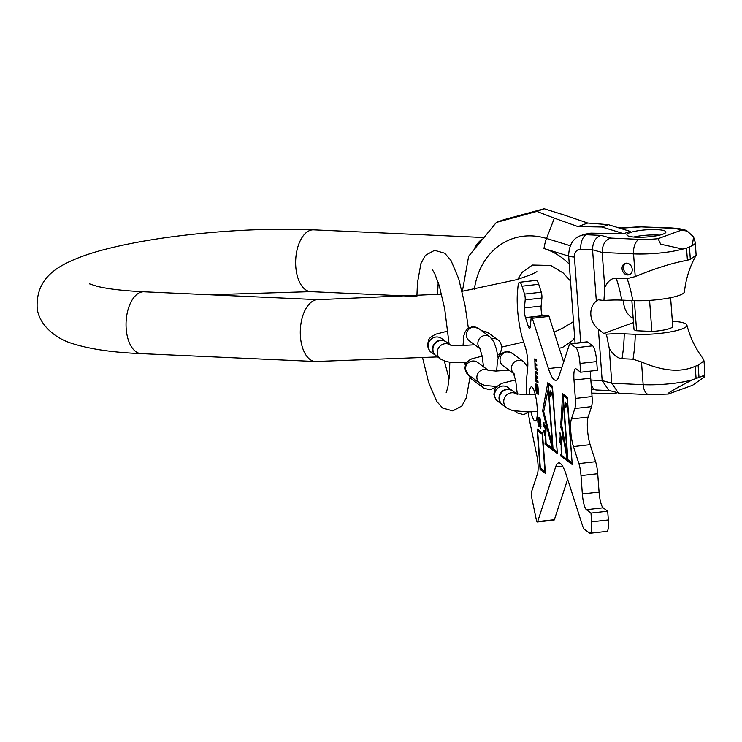 <?xml version="1.0" encoding="UTF-8"?>
<svg xmlns="http://www.w3.org/2000/svg" width="742" height="742" viewBox="0 0 742 742"><rect width="100%" height="100%" fill="white"/><g stroke="black" fill="none" stroke-linecap="round" stroke-linejoin="round"><path stroke-width="1.11" d="M617.344 392.759L614.163 393.483L591.801 393.121M462.377 291.263L468.647 256.231L496.379 222.415L503.688 219.743L544.155 208.734L563.512 214.809L587.729 223.036L577.99 226.598L554.339 218.157L546.548 238.46A21.49 10.286 107.1 0 0 543.997 248.524L568.687 256.111M496.379 222.415L536.846 211.405L554.339 218.157M536.846 211.405L544.155 208.734M587.729 223.036L608.319 224.659L630.125 231.356L623.744 233.684L590.827 233.146L584.492 234.268M619.691 228.146L621.583 227.942M633.158 318.058L631.229 317.251A17.187 14.191 69.9 0 1 623.67 300.204M669.469 393.705C664.786 394.725 672.419 390.107 692.36 379.858L701.904 376.37A38.51 7.086 -4.2 0 0 704.9 373.309L704.714 376.723L692.601 385.256L668.292 394.039L649.167 394.623A12.373 6.604 92.6 0 1 643.156 384.662L641.487 361.957C663.172 371.25 681.082 372.688 695.198 366.279L698.111 365.212L703.982 360.835L702.804 358.182C695.384 348.35 690.079 337.313 686.897 325.079A33.817 6.224 -4.2 0 0 672.345 321.267M649.167 394.623L619.987 393.306L608.802 390.375L602.17 380.563L598.404 329.244A17.187 14.191 69.9 0 1 596.336 301.122L592.57 249.804C592.654 242.17 595.483 237.366 601.048 235.39L586.477 234.732A12.373 6.604 -87.4 0 0 580.801 249.266L592.57 249.804L602.189 252.484L604.758 287.497L603.932 300.501L598.34 299.814M608.319 224.659L601.929 226.987L577.99 226.598M601.929 226.987L623.744 233.684M686.526 248.208L692.305 245.611A38.51 7.086 -4.2 0 0 695.3 242.551L696.126 255.331C689.772 266.499 685.886 278.649 684.449 291.792A33.817 6.224 175.8 0 1 666.761 298.414A33.817 6.224 175.8 0 1 632.787 300.612A98.983 52.849 92.6 0 0 627.12 278.612L635.226 276.608C655.613 268.205 673.003 262.77 687.417 260.294L686.526 248.208L682.761 249.089L660.677 244.211L658.089 238.674L681.212 230.224A26.128 4.804 -4.2 0 0 669.859 228.174L641.301 226.885L620.739 228.202M656.791 229.612A19.561 3.599 -4.2 0 0 636.859 230.929A19.561 3.599 -4.2 0 0 626.907 234.834A19.561 3.599 -4.2 0 0 636.033 237.19A19.561 3.599 -4.2 0 0 655.974 235.873A19.561 3.599 -4.2 0 0 665.926 231.968A19.561 3.599 -4.2 0 0 656.791 229.612M692.305 245.611L693.557 236.874L687.203 231.04L681.212 230.224M687.417 260.294L690.329 259.227L689.439 247.142M633.037 359.202A98.983 52.849 92.6 0 0 635.263 334.317L624.254 333.817A31.229 5.741 -4.2 0 0 606.409 334.206L609.219 348.23C613.105 354.759 617.372 358.247 622.028 358.701L633.037 359.202L641.487 361.957M635.263 334.317A33.817 6.224 -4.2 0 0 670.202 331.943A33.817 6.224 -4.2 0 0 686.897 325.079M696.126 255.331L690.329 259.227M704.714 376.723L701.904 376.37M669.859 228.174A12.373 6.604 -87.4 0 1 671.315 227.942L641.301 226.885M632.787 300.612L621.777 300.12A31.229 5.741 -4.2 0 0 603.932 300.501M606.409 334.206L603.71 333.455L598.404 329.244M596.336 301.122L598.293 299.833M670.61 297.69L672.716 326.341A19.422 3.571 175.8 0 1 651.866 331.442L636.59 330.756A19.422 3.571 175.8 0 1 633.974 329.188L631.869 300.575M627.12 278.612L616.11 278.111C611.501 278.139 607.717 281.264 604.758 287.497M627.574 274.957A6.019 4.962 69.9 0 1 622.204 269.81A6.019 4.962 69.9 0 1 625.079 263.41A6.019 4.962 69.9 0 1 626.712 263.16A6.019 4.962 69.9 0 1 632.082 268.307A6.019 4.962 69.9 0 1 629.207 274.707A6.019 4.962 69.9 0 1 627.574 274.957M609.219 348.23L611.798 383.243L618.429 393.056M635.226 276.608L633.557 253.894L602.189 252.484C602.281 244.851 605.101 240.046 610.666 238.071L601.048 235.39M629.912 274.373A6.019 4.962 69.9 0 1 629.031 274.419A6.019 4.962 69.9 0 1 623.772 269.726A6.019 4.962 69.9 0 1 625.831 263.215M634.373 300.677L636.59 330.756M649.584 300.371L651.866 331.442M659.499 235.149A19.561 3.599 -4.2 0 0 657.189 235.001A19.561 3.599 -4.2 0 0 633.724 237.041M435.999 355.706A8.598 8.264 -53.6 0 1 436.927 341.348A8.598 8.264 -53.6 0 1 446.202 341.886M466.412 362.727L450.644 362.337L445.961 361.484L440.544 359.063L436.185 355.854A8.598 8.264 -53.6 0 1 437.307 341.635A8.598 8.264 -53.6 0 1 446.396 342.016L450.19 344.817M502.464 404.77A8.598 8.264 -53.6 0 1 503.401 390.413A8.598 8.264 -53.6 0 1 512.676 390.941M537.319 411.513L527.302 411.921L512.425 410.539L507.009 408.128L502.659 404.909A8.598 8.264 -53.6 0 1 503.781 390.691A8.598 8.264 -53.6 0 1 512.861 391.08L516.655 393.881M570.246 343.741L586.959 341.849A13.755 2.829 83.5 0 1 587.516 342.025L592.663 345.828A13.755 2.829 83.5 0 1 596.707 361.567L579.994 363.459A13.755 2.829 -96.5 0 0 575.95 347.72L570.802 343.917A13.755 2.829 -96.5 0 0 570.246 343.741A13.755 2.829 -96.5 0 0 569.225 345.067L558.939 376.333A41.255 8.496 83.5 0 1 555.888 380.312A41.255 8.496 83.5 0 1 548.421 368.57L562 367.03M579.994 363.459L580.643 372.224L576.052 368.839A13.755 2.829 83.5 0 0 575.495 368.653A13.755 2.829 83.5 0 0 573.993 380.062L575.338 398.426A13.755 2.829 -96.5 0 1 574.846 408.508L571.405 418.97L588.118 417.078A17.187 3.543 -96.5 0 0 590.15 444.681L595.603 461.709A13.755 2.829 83.5 0 1 597.718 473.721L599.072 492.085A13.755 2.829 -96.5 0 0 603.116 507.825L607.698 511.201L608.338 519.966A13.755 2.829 83.5 0 1 606.835 531.374L590.122 533.266A13.755 2.829 -96.5 0 0 591.624 521.858L590.984 513.093L607.698 511.201M597.718 473.721L581.005 475.613A13.755 2.829 -96.5 0 0 578.89 463.602L573.436 446.573A17.187 3.543 83.5 0 1 571.405 418.97M581.005 475.613L582.349 493.977L599.072 492.085M590.984 513.093L586.403 509.717A13.755 2.829 83.5 0 1 582.349 493.977M528.174 411.921A41.255 8.496 83.5 0 0 530.178 423.534L536.837 455.607A13.755 2.829 83.5 0 1 537.468 473.832L531.495 491.992A4.127 0.853 -96.5 0 0 531.68 497.455L536.299 519.66A4.127 0.853 -96.5 0 0 537.347 521.997A4.127 0.853 -96.5 0 0 537.644 521.598L555.647 466.885A41.255 8.496 83.5 0 1 558.698 462.897A41.255 8.496 83.5 0 1 566.165 474.648L582.479 525.549A13.755 2.829 -96.5 0 0 584.408 529.287L589.565 533.081A13.755 2.829 -96.5 0 0 590.122 533.266M526.542 394.735A41.255 8.496 83.5 0 1 526.764 377.14L527.71 367.392A13.755 2.829 83.5 0 0 525.577 348.063L522.86 339.567A34.382 7.086 -96.5 0 1 517.536 291.244L518.009 286.366A13.755 2.829 -96.5 0 1 519.53 282.285A13.755 2.829 -96.5 0 1 522.016 286.199L524.548 294.101L541.27 292.209A4.127 0.853 83.5 0 1 541.901 298.006L541.131 306.056A6.873 1.419 -96.5 0 0 542.189 315.721L525.475 317.613A6.873 1.419 83.5 0 1 524.418 307.949L525.188 299.898A4.127 0.853 -96.5 0 0 524.548 294.101M531.56 317.122L548.273 315.229A4.127 0.853 83.5 0 1 549.024 316.398L532.311 318.29A4.127 0.853 -96.5 0 0 531.56 317.122A4.127 0.853 -96.5 0 0 531.105 318.346L530.326 326.387A6.873 1.419 83.5 0 1 529.565 328.428A6.873 1.419 83.5 0 1 528.323 326.471L525.475 317.613M532.311 318.29L548.421 368.57M529.306 394.707A17.187 3.543 83.5 0 1 531.374 386.823A17.187 3.543 83.5 0 1 532.07 387.055A17.187 3.543 83.5 0 1 536.995 405.123A17.187 3.543 83.5 0 1 535.242 420.983A17.187 3.543 83.5 0 1 534.546 420.751A17.187 3.543 83.5 0 1 531.012 411.856M560.785 456.061L572.24 464.52L567.296 397.109L562.705 393.733L560.776 424.174L562.779 435.118A26.128 5.38 -96.5 0 0 561.444 455.273L560.683 454.707L560.785 456.061L562.121 455.903L572.156 463.314M543.636 430.332L544.749 435.61L544.758 432.605L545.24 433.56L545.24 432.809L544.767 430.592L544.563 431.436L543.988 430.295M544.647 427.865L545.064 425.945L545.194 429.701L545.398 426.891L544.813 424.86L544.461 427.605L543.932 426.093L543.988 422.486L543.728 426.158L544.647 427.865M545.12 444.495L557.344 453.52L552.391 386.118L547.809 382.733L542.643 410.799L546.177 424.526A29.226 6.019 -96.5 0 0 545.76 443.373L544.999 442.816L545.12 444.495L546.455 444.347L557.251 452.314M560.145 439.264L559.922 442.408L559.7 438.132L559.32 440.729L560.637 444.106L560.145 439.264M560.117 437.084L560.831 439.032L561.277 437.854L560.006 432.744L560.303 437.057M560.609 426.446L560.683 427.828L560.609 426.446M537.115 429.034L540.093 469.473L545.435 473.424L542.467 432.976L537.115 429.034M538.312 419.286L538.182 417.598L537.811 418.386L537.839 422.124L539.082 426.492L539.462 419.87L540.046 420.297L540.38 428.255L540.937 424.943L540.046 418.711L539.425 417.718L539.026 419.017L538.896 424.767L538.312 419.286L537.7 419.369M538.618 393.742L537.82 385.46L537.264 384.514L536.846 386.322L535.984 383.827L535.761 390.042L536.689 393.381L537.254 391.943L538.006 394.623L538.618 393.742L537.635 393.817M537.041 368.941L535.242 367.086L535.251 364.702L536.818 365.852L536.707 364.452L535.149 363.292L534.806 361.985L534.926 360.204L536.485 361.354L536.383 359.953L534.824 358.803L535.065 368.811L537.143 370.341L537.041 368.941M537.969 381.583L536.169 379.718L536.178 377.335L537.746 378.494L537.644 377.084L536.076 375.934L535.733 374.617L535.854 372.846L537.412 373.996L537.31 372.595L535.752 371.436L535.993 381.444L538.071 382.983L537.969 381.583M563.206 400.467L567.222 455.245L561.657 424.823L563.558 400.43M571.739 462.554L567.918 459.734L563.215 395.699L567.036 398.519L572.091 462.507M566.786 403.537L566.758 405.215L565.682 404.64L565.293 402.016L565.144 405.299L565.896 407.562L565.766 405.763L566.981 406.236L566.786 403.537M567.25 459.558L561.75 455.505A24.755 5.101 -96.5 0 1 563.011 436.407L567.25 459.558L567.899 459.483M548.162 387.5L552.41 445.376L543.728 411.597L548.514 387.463M556.834 451.553L553.022 448.734L548.319 384.699L552.131 387.519L557.196 451.516M551.566 392.305L551.547 393.993L550.471 393.408L550.082 390.784L549.924 394.067L550.685 396.33L550.555 394.531L551.77 395.004L551.566 392.305M552.252 448.168L546.14 443.66A27.5 5.667 -96.5 0 1 546.529 425.917L552.252 448.168L552.966 448.094M544.545 434.32L543.905 430.879L544.758 434.302M560.219 439.978L560.516 443.419L559.978 441.258L560.498 439.95M560.21 436.732L560.099 433.458L561.1 437.39L560.878 438.374L560.21 436.732M542.207 434.385L544.934 471.458L540.343 468.072L537.625 431L542.569 434.339M538.321 390.607L538.098 393.362L537.579 392.184L537.366 385.914L538.627 390.57M535.835 387.704L536.086 385.237L536.726 387.305L536.707 392.073L535.835 387.704M549.024 316.398L563.651 362.022M519.53 282.285L536.243 280.393A13.755 2.829 83.5 0 1 538.729 284.307L541.27 292.209M567.649 479.295L554.357 519.706A4.127 0.853 83.5 0 1 554.061 520.105L537.347 521.997M590.669 371.083A13.755 2.829 -96.5 0 0 590.706 378.17L592.051 396.534A13.755 2.829 83.5 0 1 591.559 406.616L588.118 417.078M596.707 361.567L597.356 370.332L580.643 372.224M563.976 394.67L563.92 395.616M563.215 395.699L564.551 395.542L567.324 397.591M562.779 435.118L563.521 435.035M560.776 424.174L561.703 424.072M563.011 436.407L563.762 436.315M548.959 383.586L548.765 384.653M548.44 386.415L548.245 387.491M546.418 443.864L546.455 444.347M548.319 384.699L549.655 384.551L552.428 386.601M565.766 405.763L567.036 405.614M565.552 405.605L566.897 405.457M565.144 405.299L566.387 405.16M550.555 394.531L551.816 394.392M550.341 394.373L551.677 394.225M549.924 394.067L551.176 393.928M559.737 433.319L560.377 433.245M560.683 438.772L561.184 438.717M560.572 438.541L561.23 438.466M559.895 439.654L560.377 439.607M544.452 425.5L545.11 425.426M546.529 425.917L547.383 425.815M544.999 416.54L544.146 416.633M542.643 410.799L543.895 410.651M546.177 424.526L547.021 424.424M545.259 417.542L544.405 417.644M544.183 416.995L545.082 416.893M544.294 417.477L545.212 417.375M537.625 431L538.961 430.842L542.504 433.458M538.544 430.082L538.599 430.889M541.391 468.842L545.351 472.218M537.31 381.1L537.987 381.778M537.041 376.648L537.041 377.242M536.716 372.15L536.707 372.744M535.854 372.846L537.329 372.79M536.178 377.335L537.653 377.288M536.383 368.459L537.06 369.145M536.114 364.007L536.114 364.6M535.789 359.518L535.78 360.111M534.926 360.204L536.401 360.158M535.251 364.702L536.726 364.647M540.093 469.473L541.428 469.324M538.896 424.767L539.536 424.693M539.072 424.628L539.545 424.572M538.98 420.046L539.443 419.991M539.026 419.017L540.102 418.896M539.202 418.089L539.777 418.024M540.259 426.567L540.964 426.483M540.436 426.427L540.974 426.372M539.805 419.592L540.269 419.536M539.61 419.453L540.222 419.378M538.822 426.307L539.351 426.242M538.544 425.834L539.453 425.732M538.2 424.517L538.664 424.461M536.318 392.583L537.227 392.472M535.566 384.848L536.485 384.746M535.696 384.152L536.225 384.096M536.865 385.812L537.885 385.701M536.976 384.829L537.514 384.773M537.366 385.914L537.931 385.849M538.098 393.362L538.646 393.297M536.707 392.073L537.254 392.008M536.865 391.655L537.477 391.581M536.086 385.237L536.596 385.181M535.993 381.444L537.329 381.295M535.705 376.723L536.958 376.584M535.381 372.224L536.624 372.085M535.464 371.761L536.086 371.696M535.065 368.811L536.401 368.663M534.778 364.081L536.03 363.942M534.444 359.592L535.696 359.453M534.537 359.128L535.158 359.054M481.577 239.657A30.941 16.519 92.6 0 0 474.555 248.44M483.348 237.505L313.588 229.835A30.941 16.519 92.6 0 0 295.78 266.74A30.941 16.519 92.6 0 0 310.796 291.652L416.883 296.448M313.588 229.835C267.296 228.007 218.871 230.493 168.295 237.292C145.896 240.399 125.88 244.155 108.249 248.579C91.22 252.772 77.001 257.762 65.584 263.568C54.62 269.355 36.868 280.105 37.1 305.704C36.979 321.731 52.71 337.527 71.631 343.305C89.207 349.037 112.404 352.478 141.203 353.628A30.941 16.519 -87.4 0 1 126.186 328.715A30.941 16.519 -87.4 0 1 143.994 291.801C123.228 290.771 107.618 288.944 97.156 286.338L89.485 283.871M437.622 356.911L315.443 361.493A30.941 16.519 -87.4 0 1 300.427 336.58A30.941 16.519 -87.4 0 1 318.235 299.675L143.994 291.801M474.351 289.297A75.434 62.254 69.9 0 1 546.548 238.46L570.255 245.741M591.142 384.18A12.373 6.604 92.6 0 0 596.41 389.995L609.572 390.589M692.36 379.858A38.51 7.086 175.8 0 1 643.156 384.662L611.798 383.243L602.17 380.563L590.845 380.052M580.801 249.266A8.255 6.808 69.9 0 0 574.419 257.038L580.708 342.554M574.419 257.038A12.373 2.272 175.8 0 1 568.641 255.545C569.068 244.814 573.139 238.154 580.875 235.585A20.628 17.02 69.9 0 1 586.477 234.732L590.827 233.146M569.272 264.124A65.324 53.906 -110.1 0 0 543.997 248.524M658.089 238.674A26.128 4.804 175.8 0 1 639.224 239.369L610.666 238.071M696.079 378.364L695.198 366.279M699.001 377.298L698.111 365.212M603.71 333.455L633.482 322.575M622.028 358.701A98.983 52.849 92.6 0 0 624.254 333.817M621.777 300.12A98.983 52.849 92.6 0 0 616.11 278.111M639.224 239.369A12.373 6.604 92.6 0 0 633.557 253.894A38.51 7.086 175.8 0 0 682.761 249.089M435.804 355.566L431.454 352.357A8.598 8.264 -53.6 0 1 432.577 338.139A8.598 8.264 -53.6 0 1 441.657 338.519L446.016 341.737M481.039 330.264L488.793 333.186A8.598 8.264 126.4 0 0 482.968 331.693M488.793 333.186L497.882 339.901A8.598 8.264 126.4 0 0 491.696 338.454M440.544 359.063A8.598 8.264 -53.6 0 1 441.305 345.067A8.598 8.264 -53.6 0 1 450.069 344.789M469.51 375.675A7.735 7.439 126.4 0 0 472.19 379.626L483.654 388.085A7.735 7.439 126.4 0 1 480.937 384.004M480.028 348.749L469.343 340.866A7.735 7.439 -53.6 0 1 473.387 327.055A7.735 7.439 -53.6 0 1 478.534 328.418L472.274 326.693L467.46 328.854L465.132 331.915L463.852 335.625L463.017 345.642M479.935 348.564A7.735 7.439 -53.6 0 1 489.998 336.877L478.534 328.418M488.431 370.416L477.542 362.384A7.735 7.439 126.4 0 0 465.429 369.451A7.735 7.439 126.4 0 0 468.36 374.831L479.814 383.289A7.735 7.439 126.4 0 1 480.464 370.722A7.735 7.439 126.4 0 1 488.301 370.379M513.64 373.56L502.965 365.676A7.735 7.439 -53.6 0 1 506.999 351.875A7.735 7.439 -53.6 0 1 512.147 353.229L505.886 351.504L501.073 353.665L498.754 356.726L497.465 360.436L496.639 371.056M513.557 373.384A7.735 7.439 -53.6 0 1 523.611 361.688L512.147 353.229M515.625 411.189A7.735 7.439 126.4 0 0 517.267 412.895L523.537 414.62L528.267 412.533M502.278 404.631L497.919 401.413A8.598 8.264 -53.6 0 1 499.041 387.194A8.598 8.264 -53.6 0 1 508.131 387.584L512.481 390.802M507.009 408.128A8.598 8.264 -53.6 0 1 507.778 394.132A8.598 8.264 -53.6 0 1 516.543 393.844M592.663 345.828L575.95 347.72M587.516 342.025L570.802 343.917M538.729 284.307L522.016 286.199M525.188 299.898L541.901 298.006M541.131 306.056L524.418 307.949M530.344 326.239L528.323 326.471M554.357 519.706L537.644 521.598M555.647 466.885L562.557 466.106M608.338 519.966L591.624 521.858M586.403 509.717L603.116 507.825M595.603 461.709L578.89 463.602M573.436 446.573L590.15 444.681M591.559 406.616L574.846 408.508M592.051 396.534L575.338 398.426M573.993 380.062L590.706 378.17M536.92 271.683L531.318 274.559L517.063 279.604L462.108 291.309M441.573 294.147L318.235 299.675M573.492 321.601L563.261 327.862L554.061 332.128M523.648 342.016L501.954 347.043M310.796 291.652L209.606 294.769M315.443 361.493L141.203 353.628M559.255 348.313L562.677 347.339L572.407 340.634L574.679 337.768M618.559 227.803L621.518 227.933M591.504 389.114L596.41 389.995M575.078 343.194L568.641 255.545M570.515 281.023L563.215 273.028L550.74 265.46L532.441 265.052L522.377 272.138L517.656 279.428M704.9 373.309L703.991 360.909M695.3 242.551L693.557 236.874M671.315 227.942C679.811 228.527 685.107 229.566 687.203 231.04M642.006 226.625L621.453 227.942M580.875 235.585L584.492 234.259M468.369 328.14L464.974 304.99L458.704 278.769L450.969 260.405L444.708 253.226L434.571 250.342L425.416 255.331L420.927 263.549L417.431 283.064L416.883 296.8M422.745 358.405L428.635 382.557L436.63 401.283L442.603 408.007L452.741 410.901L461.83 405.995L466.356 397.777L469.946 377.363M432.456 269.828L434.747 273.705L439.236 285.633L444.681 308.718L449.114 344.028M449.81 362.226L449.411 375.359L447.825 387.528L446.202 392.537M438.197 282.377L437.539 294.63M444.328 360.992L449.123 378.865M447.936 331.053L435.424 334.271L430.397 337.443L428.783 339.465L427.373 345.178C428.588 349.556 429.952 351.949 431.454 352.357M497.882 339.901C499.385 340.3 500.748 342.693 501.954 347.08L500.544 352.812L498.967 354.787M474.667 344.798L459.187 345.661L450.746 345.234M464.752 362.792L465.206 364.99M468.425 374.877L472.19 379.626M495.804 386.526L494.682 387.695L489.915 389.81L483.654 388.085M480.807 349.324L479.824 348.36L482.096 355.919L483.543 366.808M489.998 336.877L493.987 342.071L496.444 349.259L498.16 358.071M468.36 374.831L464.742 368.44L465.855 363.58L468.805 360.417L471.977 358.729L482.142 356.151M497.632 354.797L499.997 354.787M509.095 370.202L495.721 371.056L488.134 370.332L489.006 370.842M496.843 386.526L484.721 385.432L479.814 383.289M514.429 374.135L513.436 373.17L515.718 380.729L517.276 394.03M514.763 411.049L517.267 412.895M523.611 361.688L527.729 367.16M515.551 379.932L501.889 383.336L496.862 386.508L495.248 388.52L493.847 394.234C495.062 398.621 496.417 401.014 497.919 401.413M535.242 394.429L525.651 394.725L516.367 393.789L517.22 394.299"/></g></svg>
